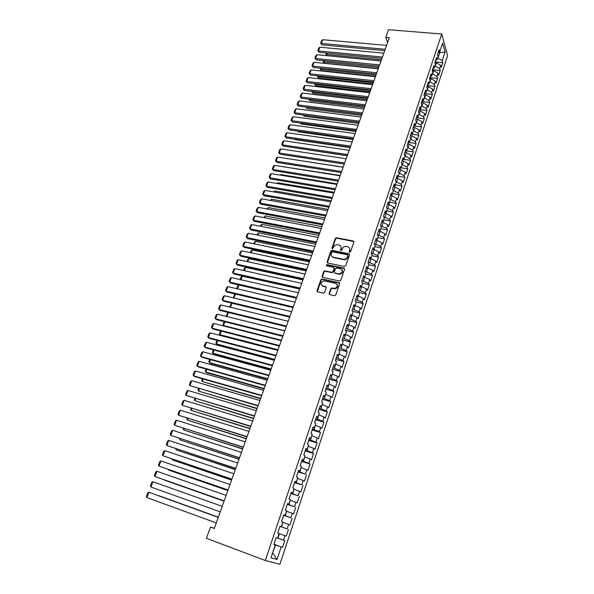 <?xml version="1.0" encoding="UTF-8"?>
<svg xmlns="http://www.w3.org/2000/svg" width="594" height="594" viewBox="0 0 594 594"><rect width="100%" height="100%" fill="white"/><g stroke="black" fill="none" stroke-linecap="round" stroke-linejoin="round"><path stroke-width="0.89" d="M349.673 252.302L350.549 251.789L353.876 242.062L353.252 240.971L336.456 237.734L335.291 238.469L331.927 248.092L332.432 248.864L333.657 247.097C334.363 245.5 335.588 244.706 337.325 244.728L339.018 245.047C340.756 245.574 341.409 246.74 340.978 248.544L340.54 249.799L340.971 250.571L341.847 250.059L342.278 248.804C342.983 247.201 344.208 246.406 345.953 246.428L347.676 246.748C349.428 247.275 350.096 248.448 349.666 250.267L349.235 251.529L349.673 252.302M329.113 293.481L329.729 294.631L334.504 295.701L335.781 294.966L339.597 283.806L338.974 282.662L321.903 278.994L320.857 279.744L316.996 290.778L317.597 291.921L323.544 293.221L324.562 292.463L326.21 287.711L325.601 286.56L322.772 285.944C320.211 283.947 320.604 282.261 323.953 280.88L335.617 283.345C338.216 285.313 337.852 287.013 334.526 288.446L331.786 287.956L330.761 288.714L329.113 293.481L329.418 294.498M214.397 528.252L210.454 527.034L214.323 528.46L389.315 37.719L385.788 37.415L387.622 42.464M210.454 527.034L206.408 538.327L265.325 560.498L441.75 34.021L447.601 55.665L279.923 564.3L265.325 560.498M385.788 37.415L388.55 29.7L441.75 34.021M344.513 266.491L345.767 265.756L349.502 254.848L348.878 253.735L332.113 250.386L330.873 251.114L327.101 261.902L327.702 263.016L344.513 266.491M344.579 269.245L340.8 280.279L339.753 281.036L322.676 277.391L322.074 276.262L323.715 271.584L324.784 270.834L331.942 272.312L333.011 271.555L334.088 268.451L333.472 267.33L326.41 265.852L326.752 264.553L343.956 268.117L344.579 269.245M435.15 61.947L442.805 62.674L442.24 60.662L445.084 52.072L442.641 43.095L439.738 51.789L439.152 49.703L437.555 54.477L438.149 56.556L437.087 59.742L436.486 57.677L434.882 62.489L435.484 64.538L434.414 67.753L433.806 65.704L432.187 70.552L432.803 72.579L431.727 75.809L431.103 73.79L429.477 78.668L430.108 80.673L429.024 83.925L428.385 81.927L426.752 86.835L427.39 88.825L426.299 92.1L425.653 90.125L424.005 95.062L424.651 97.03L423.552 100.327L422.898 98.366L421.235 103.349L421.896 105.287L420.79 108.605L420.121 106.675L418.451 111.687L419.126 113.603L418.013 116.944L417.33 115.036L415.644 120.077L416.335 121.97L415.213 125.334L414.515 123.455L412.823 128.534L413.521 130.405L412.392 133.791L411.687 131.927L409.979 137.043L410.692 138.885L409.556 142.3L408.835 140.466L407.12 145.612L407.84 147.431L406.697 150.869L405.969 149.057L404.239 154.24L404.974 156.036L403.823 159.496L403.081 157.707L401.336 162.927L402.086 164.701L400.928 168.184L400.17 166.424L398.411 171.681L399.175 173.426L398.01 176.93L397.238 175.193L395.47 180.487L396.25 182.21L395.069 185.736L394.282 184.029L392.508 189.36L393.295 191.053L392.114 194.609L391.312 192.924L389.523 198.299L390.325 199.963L389.129 203.542L388.32 201.886L386.516 207.291L387.333 208.932L386.13 212.541L385.306 210.907L383.486 216.357L384.325 217.968L383.115 221.599L382.269 219.995L380.442 225.482L381.289 227.064L380.071 230.724L379.217 229.15L377.368 234.675L378.237 236.226L377.004 239.909L376.136 238.372L374.279 243.934L375.156 245.456L373.916 249.168L373.032 247.653L371.161 253.252L372.059 254.752L370.812 258.487L369.913 257.002L368.028 262.645L368.933 264.107L367.679 267.872L366.765 266.424L364.865 272.104L365.793 273.537L364.523 277.331L363.595 275.906L361.687 281.638L362.622 283.034L361.352 286.857L360.402 285.462L358.479 291.231L359.437 292.604L358.152 296.451L357.187 295.092L355.249 300.898L356.222 302.242L354.93 306.11L353.95 304.789L351.997 310.64L352.985 311.947L351.685 315.852L350.69 314.553L348.723 320.448L349.725 321.725L348.411 325.653L347.401 324.398L345.418 330.338L346.436 331.571L345.114 335.536L344.089 334.311L342.092 340.295L343.132 341.498L341.795 345.485L340.756 344.297L338.743 350.326L339.798 351.492L338.454 355.516L337.392 354.358L335.365 360.432L336.434 361.568L335.083 365.614L334.006 364.493L331.964 370.611L333.048 371.71L331.69 375.794L330.598 374.71L328.534 380.873L329.64 381.935L328.274 386.048L327.16 385.001L325.081 391.216L326.21 392.24L324.829 396.384L323.693 395.366L321.606 401.626L322.75 402.613L321.354 406.793L320.203 405.821L318.102 412.125L319.26 413.075L317.857 417.278L316.691 416.342L314.568 422.698L315.748 423.611L314.33 427.851L313.149 426.952L311.011 433.36L312.206 434.229L310.781 438.498L309.578 437.644L307.417 444.097L308.635 444.928L307.202 449.235L305.977 448.418L303.801 454.922L305.041 455.709L303.593 460.053L302.353 459.273L300.163 465.83L301.418 466.58L299.963 470.953L298.693 470.218L296.488 476.826L297.765 477.531L296.295 481.934L295.01 481.244L292.79 487.904L294.082 488.565L292.604 493.005L291.298 492.359L289.063 499.071L290.377 499.688L288.884 504.165L287.563 503.556L285.298 510.32L286.635 510.899L285.135 515.406L283.791 514.85L281.511 521.666L282.87 522.2L281.356 526.744L279.989 526.232L277.695 533.1L279.069 533.59L277.547 538.171L276.158 537.704L273.841 544.631L275.245 545.069L273.879 544.527M442.805 62.674L441.253 67.374L440.681 65.377L439.634 68.533L435.038 65.889M432.543 69.758L440.213 70.523L439.634 68.533M440.213 70.523L438.647 75.252L438.06 73.277L437.013 76.448L432.395 73.812M429.915 77.621L437.6 78.415L437.013 76.448M437.6 78.415L436.026 83.182L435.432 81.222L434.37 84.415L429.737 81.786M427.272 85.536L434.971 86.368L434.37 84.415M434.971 86.368L433.382 91.157L432.781 89.226L431.719 92.441L427.056 89.82M424.613 93.503L432.328 94.364L431.719 92.441M432.328 94.364L430.732 99.191L430.115 97.282L429.039 100.512L424.361 97.899M421.933 101.522L429.662 102.42L429.039 100.512M429.662 102.42L428.059 107.276L427.428 105.383L426.351 108.643L421.651 106.036M419.238 109.593L426.982 110.529L426.351 108.643M426.982 110.529L425.363 115.414L424.725 113.551L423.641 116.825L418.919 114.226M416.609 117.731L424.279 118.689L423.641 116.825M424.279 118.689L422.653 123.611L422 121.763L420.908 125.067L416.171 122.475M414.115 125.943L421.562 126.901L420.908 125.067M421.562 126.901L419.928 131.861L419.267 130.034L418.161 133.36L413.402 130.777M411.605 134.214L418.829 135.172L418.161 133.36M418.829 135.172L417.181 140.162L416.505 138.365L415.399 141.706L410.61 139.13M409.095 142.538L416.075 143.496L415.399 141.706M416.075 143.496L414.419 148.522L413.728 146.748L412.615 150.111L407.811 147.542M406.586 150.928L413.305 151.878L412.615 150.111M413.305 151.878L411.635 156.935L410.937 155.183L409.808 158.576L404.967 156.014M403.868 159.348L410.513 160.321L409.808 158.576M410.513 160.321L408.828 165.407L408.123 163.684L406.987 167.092L402.012 164.523M401.047 167.812L407.707 168.815L406.987 167.092M407.707 168.815L406.014 173.938L405.286 172.238L404.15 175.675L399.034 173.092M398.21 176.329L404.878 177.368L404.15 175.675M404.878 177.368L403.17 182.529L402.435 180.851L401.284 184.311L396.027 181.712M395.344 184.912L402.027 185.981L401.284 184.311M402.027 185.981L400.311 191.171L399.562 189.523L398.411 193.005L392.99 190.399M392.463 193.547L399.161 194.646L398.411 193.005M399.161 194.646L397.431 199.881L396.666 198.255L395.507 201.76L389.931 199.138M389.567 202.242L396.272 203.378L395.507 201.76M396.272 203.378L394.535 208.65L393.755 207.046L392.589 210.58L386.835 207.937M386.649 211.004L393.369 212.169L392.589 210.58M393.369 212.169L391.617 217.471L390.822 215.897L389.649 219.461L383.717 216.788M383.709 219.817L390.444 221.02L389.649 219.461M390.444 221.02L388.676 226.359L387.875 224.814L386.687 228.4L380.561 225.705M380.747 228.697L387.496 229.937L386.687 228.4M387.496 229.937L385.714 235.313L384.897 233.791L383.702 237.4L377.368 234.675M377.762 237.63L384.526 238.907L383.702 237.4M384.526 238.907L382.736 244.327L381.905 242.827L380.702 246.465L374.339 243.74M374.762 246.636L381.534 247.943L380.702 246.465M381.534 247.943L379.737 253.4L378.89 251.938L377.68 255.591L371.287 252.873M371.74 255.702L378.527 257.046L377.68 255.591M378.527 257.046L376.715 262.541L375.853 261.1L374.636 264.79L368.221 262.073M368.696 264.827L375.497 266.209L374.636 264.79M375.497 266.209L373.671 271.74L372.794 270.337L371.569 274.049L365.124 271.332M365.629 274.02L372.445 275.438L371.569 274.049M372.445 275.438L370.604 281.007L369.713 279.633L368.48 283.368L362.006 280.665M362.54 283.279L369.371 284.734L368.48 283.368M369.371 284.734L367.515 290.347L366.617 288.996L365.369 292.76L358.873 290.058M359.429 292.597L366.275 294.097L365.369 292.76M366.275 294.097L364.404 299.747L363.491 298.426L362.236 302.22L355.709 299.517M355.984 301.915L363.157 303.527L362.236 302.22M363.157 303.527L361.278 309.214L360.343 307.93L359.08 311.746L352.532 309.051M352.487 311.293L360.016 313.023L359.08 311.746M360.016 313.023L358.123 318.748L357.172 317.493L355.903 321.339L349.324 318.651M348.938 320.723L356.853 322.587L355.903 321.339M356.853 322.587L354.945 328.356L353.987 327.131L352.702 331.007L346.094 328.319M345.448 330.242L353.668 332.217L352.702 331.007M353.668 332.217L351.745 338.031L350.772 336.843L349.472 340.741L342.842 338.06M342.226 339.894L350.46 341.921L349.472 340.741M350.46 341.921L348.522 347.772L347.527 346.621L346.228 350.549L339.56 347.869M338.974 349.621L347.23 351.693L346.228 350.549M347.23 351.693L345.277 357.588L344.268 356.467L342.953 360.424L336.263 357.751M335.707 359.415L343.971 361.538L342.953 360.424M343.971 361.538L342.01 367.478L340.978 366.387L339.664 370.381L332.937 367.708M332.41 369.282L340.696 371.45L339.664 370.381M340.696 371.45L338.714 377.435L337.674 376.381L336.338 380.405L329.588 377.732M329.091 379.217L337.392 381.445L336.338 380.405M337.392 381.445L335.395 387.474L334.34 386.449L332.996 390.503L326.21 387.837M325.75 389.226L334.066 391.505L332.996 390.503M334.066 391.505L332.053 397.579L330.977 396.592L329.625 400.675L322.809 398.017M322.379 399.309L330.709 401.641L329.625 400.675M330.709 401.641L328.69 407.759L327.591 406.816L326.232 410.922L319.386 408.271M318.985 409.474L327.331 411.857L326.232 410.922M327.331 411.857L325.297 418.02L324.183 417.107L322.809 421.25L315.934 418.599M315.57 419.706L323.93 422.141L322.809 421.25M323.93 422.141L321.874 428.356L320.745 427.48L319.364 431.652L312.459 429.009M312.125 430.019L320.5 432.506L319.364 431.652M320.5 432.506L318.436 438.766L317.285 437.934L315.897 442.136L308.954 439.501M308.657 440.406L317.048 442.953L315.897 442.136M317.048 442.953L314.961 449.257L313.795 448.463L312.399 452.695L305.427 450.066M305.16 450.868L313.565 453.474L312.399 452.695M313.565 453.474L311.471 459.83L310.283 459.073L308.873 463.335L301.871 460.714M301.633 461.419L310.061 464.077L308.873 463.335M310.061 464.077L307.944 470.478L306.742 469.757L305.323 474.057L298.285 471.443M298.084 472.037L305.323 474.057M306.526 474.762L304.395 481.207L303.178 480.531L301.745 484.867L294.676 482.254M294.513 482.744L301.745 484.867M302.97 485.528L300.824 492.025L299.584 491.387L298.136 495.752L291.038 493.146M290.912 493.532L298.136 495.752M299.383 496.376L297.215 502.918L295.961 502.324L294.498 506.727L287.37 504.128M287.281 504.403L294.498 506.727M295.767 507.306L293.584 513.899L292.307 513.35L290.837 517.782L283.672 515.191M283.62 515.354L290.837 517.782M292.129 518.317L289.924 524.97L288.625 524.457L287.147 528.927L279.952 526.336M279.93 526.395L287.147 528.927M288.454 529.417L286.241 536.122L284.92 535.654L283.427 540.154L277.576 538.075M273.975 544.23L282.521 547.356L284.756 540.607L283.427 540.154M282.521 547.356L281.185 546.933L277.042 559.451L270.998 557.803L275.245 545.069M279.069 533.59L277.695 533.093L279.41 533.687L277.903 538.194M272.653 552.828L275.638 544.988L273.931 544.364M281.185 546.933L275.638 544.988M277.042 559.451L272.646 552.851M281.356 526.744L279.974 526.269M284.92 535.654L279.41 533.687M285.135 515.406L283.746 514.983M281.653 526.945L282.818 522.356M288.625 524.457L283.145 522.468M288.884 504.165L287.489 503.779M285.38 515.785L286.531 511.226M292.307 513.35L286.857 511.337M292.604 493.005L291.201 492.664M289.07 504.707L290.206 500.185M295.961 502.324L290.54 500.296M296.295 481.934L294.884 481.637M292.731 493.711L293.859 489.233M299.584 491.387L294.193 489.345M299.963 470.953L298.537 470.693M296.369 482.811L297.49 478.363M303.178 480.531L297.817 478.467M303.593 460.053L302.168 459.83M299.977 471.985L301.084 467.575M306.742 469.757L301.41 467.678M307.202 449.235L305.762 449.057M303.556 461.241L304.655 456.868M310.283 459.073L304.982 456.972M310.781 438.498L309.333 438.365M307.113 450.586L308.197 446.243M313.795 448.463L308.524 446.346M314.33 427.851L312.882 427.754M310.64 440.006L311.716 435.699M317.285 437.934L312.036 435.796M317.857 417.278L316.394 417.226M314.137 429.507L315.206 425.237M320.745 427.48L315.525 425.326M321.354 406.793L319.891 406.771M317.612 419.089L318.666 414.85M324.183 417.107L318.993 414.939M324.829 396.384L323.351 396.398M321.057 408.746L322.104 404.536M327.591 406.816L322.431 404.633M328.274 386.048L326.789 386.1M324.48 398.477L325.519 394.305M330.977 396.592L325.839 394.394M331.69 375.794L330.205 375.883M327.873 388.29L328.905 384.147M334.34 386.449L329.224 384.236M335.083 365.614L333.59 365.741M331.244 378.178L332.269 374.064M337.674 376.381L332.588 374.153M338.454 355.516L336.954 355.68M334.593 368.139L335.603 364.063M340.978 366.387L335.922 364.144M341.795 345.485L340.295 345.686M337.912 358.175L338.914 354.128M344.268 356.467L339.233 354.21M345.114 335.536L343.607 335.766M341.216 348.277L342.203 344.268M347.527 346.621L342.523 344.342M348.411 325.653L346.896 325.92M344.483 338.461L345.47 334.474M350.772 336.843L345.79 334.548M351.685 315.852L350.156 316.149M347.735 328.712L348.708 324.755M353.987 327.131L349.027 324.829M354.93 306.11L353.4 306.445M350.965 319.03L351.93 315.11M357.172 317.493L352.249 315.184M358.152 296.451L356.615 296.814M354.165 309.422L355.123 305.524M360.343 307.93L355.442 305.598M361.352 286.857L359.808 287.251M357.343 299.881L358.293 296.02M363.491 298.426L358.613 296.087M364.523 277.331L362.979 277.754M360.506 290.414L361.442 286.575M366.617 288.996L361.761 286.642M367.679 267.872L366.127 268.332M363.639 281.007L364.568 277.198M369.713 279.633L364.887 277.264M370.812 258.487L369.253 258.969M366.75 271.673L367.649 267.887M372.794 270.337L367.99 267.953M373.916 249.168L372.356 249.68M369.839 262.399L371.072 258.709L370.478 258.59M375.853 261.1L371.072 258.709M377.004 239.909L375.438 240.459M372.906 253.193L374.131 249.532L373.299 249.369M378.89 251.938L374.131 249.532M380.071 230.724L378.497 231.296M375.957 244.052L377.168 240.414L376.128 240.214M381.905 242.827L377.168 240.414M383.115 221.599L381.534 222.201M378.979 234.979L380.19 231.363L378.942 231.133M384.897 233.791L380.19 231.363M386.13 212.541L384.556 213.172L386.159 213.446L384.971 217.01M381.987 225.965L383.182 222.371L381.756 222.119M387.875 224.814L383.182 222.371M389.129 203.542L387.548 204.202M390.822 215.897L386.159 213.446M392.114 194.609L390.525 195.3M387.934 208.123L389.115 204.581L387.511 204.314M393.755 207.046L389.115 204.581M395.069 185.736L393.473 186.457M390.874 199.294L392.047 195.782L390.451 195.515M396.666 198.255L392.047 195.782M398.01 176.93L396.413 177.673M393.8 190.526L394.965 187.036L393.369 186.783M399.562 189.523L394.965 187.036M400.928 168.184L399.324 168.948M396.703 181.823L397.854 178.356L396.265 178.111M402.435 180.851L397.854 178.356M403.823 159.496L402.212 160.291M399.584 173.173L400.727 169.736L399.138 169.49M405.286 172.238L400.727 169.736M406.697 150.869L405.086 151.685M402.442 164.59L403.586 161.167L401.997 160.937M408.123 163.684L403.586 161.167M409.556 142.3L407.944 143.139M405.286 156.059L406.422 152.665L404.841 152.435M410.937 155.183L406.422 152.665M412.392 133.791L410.773 134.66M408.115 147.587L409.236 144.216L407.655 143.993M413.728 146.748L409.236 144.216M415.213 125.334L413.595 126.232M410.922 139.174L412.036 135.818L410.461 135.61M416.505 138.365L412.036 135.818M418.013 116.944L416.387 117.857M413.706 130.814L414.812 127.487L413.238 127.279M419.267 130.034L414.812 127.487M420.79 108.605L419.164 109.548M416.476 122.513L417.575 119.208L416 119.008M422 121.763L417.575 119.208M423.552 100.327L421.926 101.292L421.562 102.636M419.223 114.263L420.314 110.981L418.748 110.788M424.725 113.551L420.314 110.981M426.299 92.1L424.665 93.087M421.955 106.074L423.039 102.814L421.473 102.628M427.428 105.383L423.039 102.814M429.024 83.925L427.383 84.935M424.665 97.936L425.742 94.698L424.183 94.52M430.115 97.282L425.742 94.698M431.727 75.809L430.086 76.841M427.361 89.85L428.43 86.635L426.871 86.464M432.781 89.226L428.43 86.635M434.414 67.753L432.774 68.807M430.034 81.824L431.103 78.623L429.544 78.46M435.432 81.222L431.103 78.623M437.087 59.742L435.439 60.818M432.692 73.842L433.754 70.664L432.202 70.515M438.06 73.277L433.754 70.664M439.738 51.789L438.09 52.881M435.335 65.919L436.39 62.764L434.919 62.622L435.202 61.524M440.681 65.377L436.39 62.764M438.721 52.465L439.79 52.562L439.597 51.878M442.24 60.662L437.659 58.019M437.964 58.041L439.79 52.562L445.084 52.072M277.71 533.056L286.241 536.122M349.48 252.227L349.94 250.69L349.554 248.121M340.859 246.376L341.26 248.968L340.793 250.505M353.905 241.58L336.739 238.172L335.58 238.907L332.187 248.797M349.524 254.329L332.291 250.794L331.162 251.537L327.376 262.875M347.839 255.598L347.401 254.819L332.685 251.863L331.816 252.376L331.355 253.697C330.91 255.509 331.556 256.682 333.293 257.224L343.822 259.333C345.522 259.296 346.71 258.494 347.386 256.935L347.839 255.598L348.121 256.014L347.869 255.309M331.801 256.37L333.293 257.224M348.121 256.014L347.661 257.351C346.993 258.91 345.805 259.712 344.104 259.749L333.583 257.64M334.103 267.887L334.377 268.859L333.301 271.963L332.232 272.713L325.089 271.235L324.012 271.985L322.371 277.257M344.594 268.688L327.16 264.976L326.255 265.8M338.855 273.789L339.36 273.841C342.775 272.49 343.176 270.812 340.562 268.807L336.479 267.968L335.395 268.726L334.318 271.829L334.934 272.958L339.649 274.25C342.322 273.611 343.139 272.171 342.107 269.928M339.144 274.19L335.224 273.366M337.117 284.415C338.224 286.635 337.459 288.105 334.823 288.833L332.091 288.342L331.058 289.1L329.418 293.859M321.644 285.328L322.772 285.944M326.21 287.088L323.077 286.33M339.605 283.204L322.208 279.388L321.161 280.145L317.315 291.803M381.437 59.801L326.544 54.477L327.123 55.71M327.064 53.104L326.544 54.477L325.898 54.225L326.351 53.037M327.056 55.702L325.898 54.225M385.187 49.28L321.324 43.444L321.985 44.847L384.712 50.624M386.568 45.411L322.757 39.709L321.324 43.444L320.671 43.206L321.673 40.592L322.757 39.709M321.985 44.847L320.671 43.206M378.712 67.434L323.723 61.88L324.376 63.216L378.267 68.704M432.291 70.523L432.588 69.357M324.183 60.677L323.723 61.88L323.084 61.62L323.47 60.603M324.376 63.216L323.084 61.62M375.972 75.119L320.894 69.327L321.547 70.656L375.534 76.366M429.633 78.467L429.952 77.25M321.287 68.303L320.894 69.327L320.255 69.053L320.567 68.228M321.547 70.656L320.255 69.053M382.417 57.061L318.436 50.95L319.112 52.339L381.942 58.383M383.806 53.163L319.884 47.193L318.436 50.95L317.79 50.698L318.8 48.069L319.884 47.193M319.112 52.339L317.79 50.698M379.625 64.895L315.533 58.502L316.216 59.875L379.158 66.194M381.021 60.974L316.988 54.722L315.533 58.502L314.887 58.242L315.904 55.598L316.988 54.722M316.216 59.875L314.887 58.242M373.218 82.856L318.042 76.826L318.711 78.133L372.78 84.081M426.96 86.472L427.301 85.194M318.369 75.973L318.042 76.826L317.404 76.537L317.649 75.891M318.711 78.133L317.404 76.537M370.441 90.637L315.176 84.363L315.852 85.662L370.01 91.847M424.272 94.528L424.628 93.191M315.429 83.687L315.176 84.363L314.538 84.066L314.716 83.613M315.852 85.662L314.538 84.066M376.811 72.772L312.615 66.105L313.305 67.464L376.351 74.057M378.222 68.83L314.078 62.296L312.615 66.105L311.976 65.83L312.993 63.172L314.078 62.296M313.305 67.464L311.976 65.83M373.982 80.71L309.674 73.753L310.372 75.104L373.529 81.972M375.401 76.737L311.152 69.921L309.674 73.753L309.036 73.47L310.068 70.79L311.152 69.921M310.372 75.104L309.036 73.47M367.649 98.47L312.288 91.951L312.971 93.243L367.226 99.658M312.481 91.461L312.288 91.951L311.761 91.372M312.971 93.243L311.657 91.647M371.139 88.692L306.719 81.452L307.425 82.789L370.693 89.939M372.564 84.697L308.197 77.599L306.719 81.452L306.081 81.155L307.12 78.46L308.197 77.599M307.425 82.789L306.081 81.155M364.842 106.348L309.385 99.592L310.075 100.861L364.419 107.521M418.837 110.803L419.245 109.504M309.504 99.28L308.783 99.191M310.075 100.861L308.754 99.272M368.273 96.733L303.742 89.197L304.462 90.518L367.834 97.958M369.706 92.709L305.234 85.321L303.742 89.197L303.111 88.885L304.15 86.175L305.234 85.321M304.462 90.518L303.111 88.885M362.006 114.286L306.467 107.276L307.165 108.531L361.598 115.436M416.09 119.023L416.498 117.798M306.511 107.15L306.133 107.098M307.165 108.531L305.91 107.069M365.384 104.819L300.75 96.993L301.477 98.3L364.954 106.029M366.832 100.772L302.249 93.087L300.75 96.993L300.118 96.674L301.165 93.941L302.249 93.087M301.477 98.3L300.118 96.674M303.564 115.08L304.232 116.253L358.761 123.403M413.327 127.294L413.706 126.166M304.232 116.253L303.096 115.013M362.481 112.964L297.735 104.841L298.47 106.133L362.058 114.152M363.936 108.888L299.242 100.913L297.735 104.841L297.104 104.507L298.158 101.76L299.242 100.913M298.47 106.133L297.104 104.507M300.735 123.077L301.284 124.02L355.903 131.423M410.543 135.625L410.885 134.6M300.319 123.017L301.284 124.02M359.556 121.169L294.698 112.741L295.448 114.018L359.14 122.334M361.018 117.063L296.22 108.784L294.698 112.741L294.075 112.392L295.136 109.623L296.22 108.784M295.448 114.018L294.075 112.392M297.891 131.126L298.314 131.838L353.022 139.493M407.744 144.008L408.056 143.087M297.594 131.088L298.314 131.838M356.615 129.418L291.647 120.686L292.404 121.948L356.207 130.569M358.085 125.289L293.176 116.706L291.647 120.686L291.023 120.322L292.092 117.538L293.176 116.706M292.404 121.948L291.023 120.322M295.04 139.241L295.329 139.701L350.126 147.616M404.93 152.45L405.197 151.626M294.854 139.211L295.329 139.701M353.653 137.734L288.573 128.69L289.337 129.938L353.244 138.855M355.13 133.568L290.11 124.681L288.573 128.69L287.949 128.311L289.026 125.512L290.11 124.681M289.337 129.938L287.949 128.311M292.189 147.409L347.208 155.791M402.086 160.952L402.324 160.232M350.668 146.094L285.476 136.739L286.256 137.971L350.274 147.201M352.16 141.907L287.028 132.707L285.476 136.739L284.86 136.345L285.944 133.531L287.028 132.707M286.256 137.971L284.86 136.345M399.227 169.505L399.435 168.896M347.661 154.522L282.365 144.847L283.152 146.057L347.275 155.598M349.168 150.304L283.925 140.785L282.365 144.847L281.749 144.439L282.841 141.602L283.925 140.785M283.152 146.057L281.749 144.439M286.969 158.546L343.161 167.137M396.354 178.118L396.517 177.621M344.639 163.001L279.232 153L280.026 154.202L344.26 164.055M346.154 158.754L280.799 148.916L279.232 153L278.616 152.584L279.715 149.725L280.799 148.916M280.026 154.202L278.616 152.584M283.821 166.832L340.191 175.468M393.458 186.798L393.584 186.405M283.954 166.483L283.538 166.788M341.595 171.532L276.076 161.212L276.886 162.4L341.223 172.572M343.117 167.263L277.658 157.098L276.076 161.212L275.468 160.781L276.574 157.907L277.658 157.098M276.886 162.4L275.468 160.781M280.65 175.171L280.865 174.591L337.199 183.858M280.865 174.591L280.175 175.089M338.528 180.131L272.898 169.476L273.715 170.649L338.172 181.148M340.065 175.824L274.495 165.34L272.898 169.476L272.297 169.03L273.403 166.134L274.495 165.34M273.715 170.649L272.297 169.03M277.457 183.568L277.762 182.759L334.192 192.3M277.762 182.759L276.797 183.449M335.447 188.788L269.706 177.799L270.53 178.95L335.09 189.776M336.991 184.452L271.31 173.634L269.706 177.799L269.097 177.339L270.218 174.421L271.31 173.634M270.53 178.95L269.097 177.339M274.242 192.018L274.636 190.978L331.162 200.802M273.507 191.892L274.636 190.978M332.336 197.498L266.491 186.174L267.322 187.31L331.994 198.463M333.895 193.132L268.102 181.979L266.491 186.174L265.889 185.699L267.01 182.766L268.102 181.979M267.322 187.31L265.889 185.699M271.005 200.527L271.495 199.242L328.111 209.355M270.27 200.393L271.495 199.242M329.21 206.274L263.246 194.602L264.1 195.723L328.876 207.217M330.776 201.878L264.872 190.384L263.246 194.602L262.652 194.112L263.788 191.164L264.872 190.384M264.1 195.723L262.652 194.112M267.753 209.088L268.332 207.566L325.037 217.976M267.018 208.954L268.332 207.566M326.061 215.11L259.986 203.089L260.848 204.195L325.727 216.023M327.636 210.684L261.62 198.842L259.986 203.089L259.392 202.584L260.536 199.614L261.62 198.842M260.848 204.195L259.392 202.584M264.471 217.708L265.139 215.949L321.941 226.648M263.736 217.575L265.139 215.949M322.884 224.005L256.705 211.635L257.573 212.719L322.564 224.896M324.473 219.55L258.353 207.358L256.705 211.635L256.111 211.115L257.261 208.123L258.353 207.358M257.573 212.719L256.111 211.115M261.174 226.396L261.939 224.383L318.829 235.38M260.432 226.247L260.863 225.119L261.939 224.383M353.868 241.454L353.348 240.993M319.691 232.959L253.4 220.24L254.284 221.302L319.379 233.828M321.295 228.475L255.056 215.926L253.4 220.24L252.814 219.698L253.972 216.691L255.056 215.926M254.284 221.302L252.814 219.698M257.848 235.135L258.709 232.87L315.696 244.171M257.105 234.986L257.633 233.598L258.709 232.87M316.476 241.981L250.074 228.898L250.965 229.945L316.171 242.827M318.087 237.459L251.737 224.562L250.074 228.898L249.487 228.341L250.653 225.312L251.737 224.562M250.965 229.945L249.487 228.341M254.499 243.934L255.457 241.416L312.541 253.022M253.764 243.785L254.388 242.137L255.457 241.416M313.238 251.062L246.725 237.615L247.631 238.647L312.941 251.886M314.857 246.517L248.403 233.249L246.725 237.615L246.146 237.043L247.319 233.991L248.403 233.249M247.631 238.647L246.146 237.043M251.136 252.792L252.19 250.022L309.363 261.939M250.393 252.636L251.114 250.735L252.19 250.022M309.971 260.209L243.354 246.391L244.268 247.401L309.689 261.004M311.605 255.628L245.04 241.996L243.354 246.391L242.775 245.805L243.956 242.731L245.04 241.996M244.268 247.401L242.775 245.805M247.743 261.716L248.893 258.68L306.162 270.909M247 261.553L247.824 259.385L248.893 258.68M306.69 269.424L239.961 255.227L240.882 256.222L306.415 270.188M308.338 264.813L241.661 250.802L239.961 255.227L239.382 254.626L240.57 251.537L241.661 250.802M240.882 256.222L239.382 254.626M244.327 270.693L245.582 267.397L302.94 279.945M243.585 270.53L244.505 268.102L245.582 267.397M303.378 278.705L236.538 264.13L237.481 265.102L303.118 279.44M305.041 274.057L238.253 259.667L236.538 264.13L235.967 263.506L237.169 260.395L238.253 259.667M339.597 283.19L339.033 282.744M240.889 279.737L242.241 276.173L299.695 289.048M240.139 279.574L241.171 276.871L242.241 276.173M300.052 288.045L233.1 273.084L234.051 274.042L299.792 288.758M301.715 283.368L234.823 268.599L233.1 273.084L232.529 272.453L233.739 269.312L234.823 268.599M237.422 288.847L238.885 285.009L296.428 298.21M236.679 288.677L237.808 285.699L238.885 285.009M296.696 297.453L229.633 282.105L230.598 283.041L296.451 298.143M298.374 292.745L231.37 277.591L229.633 282.105L229.069 281.452L230.286 278.296L231.37 277.591M235.439 294.06L233.939 298.017M233.39 297.891L234.43 294.587L235.313 294.023M293.317 306.935L226.143 291.186L227.116 292.099L293.08 307.588M295.01 302.183L227.888 286.642L226.143 291.186L225.586 290.518L226.804 287.34L227.888 286.642M231.957 303.23L230.427 307.254M230.264 307.209L229.826 306.675L231.63 303.155M289.909 316.476L222.631 300.334L223.619 301.225L289.686 317.107M291.617 311.694L224.391 295.753L222.631 300.334L222.074 299.651L223.307 296.443L224.391 295.753M284.808 330.784L227.19 316.624M228.445 312.474L226.945 316.409L226.388 315.711L227.918 312.34M286.479 326.091L219.089 309.541L220.092 310.417L286.271 326.693M288.201 321.28L220.864 304.93L219.089 309.541L218.54 308.835L219.78 305.613L220.864 304.93M281.437 340.236L223.478 325.519L224.22 326.143M224.903 321.777L223.478 325.519L222.928 324.799L224.176 321.592M283.026 335.781L215.533 318.815L216.543 319.669L282.826 336.345M284.756 330.925L217.315 314.174L215.533 318.815L214.983 318.094L216.231 314.85L217.315 314.174M278.044 349.755L219.995 334.689L220.975 335.491L277.858 350.267M221.339 331.14L219.995 334.689L219.446 333.954L220.589 330.947M279.551 345.53L211.939 328.155L212.964 328.987L279.358 346.072M281.289 340.644L213.736 323.478L211.939 328.155L211.397 327.413L212.652 324.146L213.736 323.478M274.621 359.348L216.483 343.926L217.478 344.706L274.45 359.83M332.039 370.693L332.15 370.062M217.753 340.577L216.483 343.926L215.941 343.169L217.003 340.377M276.047 355.361L208.331 337.563L209.37 338.372L275.861 355.873M277.799 350.438L210.142 332.848L208.331 337.563L207.789 336.798L209.058 333.509L210.142 332.848M271.183 369.008L212.949 353.222L213.951 353.979L271.02 369.461M328.616 380.947L328.816 380.049M214.144 350.081L212.949 353.222L212.407 352.45L213.387 349.873M272.512 365.258L204.692 347.03L205.739 347.817L272.342 365.733M274.287 360.298L206.512 342.285L204.692 347.03L204.158 346.25L205.427 342.938L206.512 342.285M267.708 378.734L209.385 362.585L210.41 363.32L267.56 379.158M325.163 391.283L325.453 390.102M210.506 359.645L209.385 362.585L208.85 361.798L209.749 359.437M268.963 375.23L201.024 356.571L202.094 357.336L268.8 375.675M270.745 370.233L202.858 351.789L201.024 356.571L200.497 355.769L201.782 352.435L202.858 351.789M264.219 388.528L205.799 372.015L206.831 372.728L264.078 388.921M321.681 401.7L322.074 400.23M206.838 369.282L205.799 372.015L205.272 371.205L206.081 369.074M265.377 385.276L197.334 366.171L198.411 366.914L265.228 385.692M267.174 380.242L199.183 361.36L197.334 366.171L196.807 365.355L198.099 361.991L199.183 361.36M260.699 398.396L202.19 381.511L260.573 398.76M318.176 412.191L318.666 410.439M203.148 378.987L202.19 381.511L201.663 380.68L202.391 378.772M261.768 395.389L193.622 375.846L194.713 376.566L261.635 395.775M263.58 390.325L195.478 370.998L193.622 375.846L193.095 375.014L194.401 371.621L195.478 370.998M257.157 408.338L198.552 391.067L257.039 408.672M314.649 422.765L315.228 420.715M199.436 388.766L198.552 391.067L198.032 390.221L198.671 388.543M258.138 405.583L189.88 385.588L258.011 405.94M259.957 400.482L191.751 380.709L189.88 385.588L189.36 384.734L190.667 381.326L191.751 380.709M253.586 418.347L194.891 400.698L253.475 418.651M311.093 433.42L311.768 431.073M195.686 398.611L194.891 400.698L194.379 399.836L194.929 398.381M254.47 415.859L186.108 395.404L254.358 416.171M256.311 410.714L187.994 390.488L186.108 395.404L185.595 394.527L186.917 391.09L187.994 390.488M249.992 428.43L191.209 410.395L249.896 428.697M307.506 444.156L308.286 441.513M191.914 408.524L191.209 410.395L190.696 409.511L191.157 408.293M250.787 426.202L182.313 405.286L250.683 426.492M252.628 421.02L184.214 400.334L182.313 405.286L181.801 404.395L183.13 400.935L184.214 400.334M246.369 438.587L187.496 420.158L246.28 438.825M303.89 454.974L304.774 452.027M188.12 418.518L187.496 420.158L186.984 419.253L187.355 418.28M247.067 436.627L178.482 415.243L246.978 436.88M248.931 431.407L180.398 410.254L178.482 415.243L177.985 414.33L179.321 410.84L180.398 410.254M242.716 448.819L183.754 429.989L242.642 449.027M300.245 465.882L301.232 462.615M184.296 428.578L183.754 429.989L183.249 429.068L183.531 428.333M243.317 447.134L174.636 425.267L243.243 447.349M245.196 441.869L176.567 420.248L174.636 425.267L174.131 424.331L175.482 420.827L176.567 420.248M239.04 459.132L179.989 439.894L238.981 459.303M296.503 476.782L297.668 473.292M180.442 438.714L179.989 439.894L179.678 438.461M239.545 457.714L170.753 435.372L239.486 457.9M241.439 452.413L172.698 430.308L170.753 435.372L170.255 434.414L171.621 430.88L172.698 430.308M235.343 469.512L176.195 449.873L235.291 469.654M292.901 487.563L294.075 484.051M176.559 448.923L176.195 449.873L175.794 448.663M235.744 468.376L166.847 445.545L235.692 468.525M237.652 463.038L168.8 440.444L166.847 445.545L166.357 444.564L167.723 441.008L168.8 440.444M231.608 479.974L172.379 459.919L231.571 480.078M289.271 498.425L290.459 494.884M172.646 459.207L172.379 459.919L171.896 458.947M231.912 479.12L162.905 455.791L231.875 479.232M233.836 473.737L164.88 450.66L162.905 455.791L162.422 454.796L163.803 451.202L164.88 450.66M227.851 490.518L168.533 470.04L227.829 490.585M285.617 509.377L286.805 505.806M168.711 469.564L168.533 470.04L168.221 469.394M228.051 489.953L158.94 466.119L228.029 490.02M229.989 484.526L160.929 460.944L158.94 466.119L158.464 465.095L159.853 461.486L160.929 460.944M224.064 501.136L164.657 480.227L224.049 501.165M281.935 520.411L283.13 516.81M224.161 500.861L154.945 476.522L224.146 500.898M226.114 495.396L156.95 471.309L154.945 476.522L154.47 475.475L155.873 471.836L156.95 471.309M278.215 531.526L279.425 527.903M220.24 511.857L150.921 486.998L152.933 481.749L222.208 506.348M150.921 486.998L150.453 485.929L151.864 482.261L152.933 481.749M218.34 517.188L158.791 495.656L218.332 517.211M274.473 542.73L275.698 539.077M216.29 522.935L146.867 497.549L148.894 492.263L218.28 517.367M218.273 517.389L148.894 492.263L147.824 492.768L146.399 496.465L146.867 497.549M349.94 250.69L349.666 250.267M340.83 250.223L340.54 249.799M341.26 248.968L340.978 248.544M332.224 248.515L331.927 248.092M335.58 238.907L335.291 238.469M336.813 238.179L336.531 237.749M353.519 241.402L353.252 240.971M349.51 251.953L349.235 251.529M327.398 262.318L327.101 261.902M331.162 251.537L330.873 251.114M332.402 250.809L332.113 250.386M349.153 254.158L348.878 253.735M343.651 259.689L343.369 259.274M347.661 257.351L347.386 256.935M322.379 276.656L322.074 276.262M324.012 271.985L323.715 271.584M325.267 271.258L324.963 270.849M332.046 272.691L331.756 272.29M333.301 271.963L333.011 271.555M334.377 268.859L334.088 268.451M327.16 264.976L326.863 264.568M344.238 268.525L343.956 268.117M331.058 289.1L330.761 288.714M332.321 288.365L332.024 287.979M334.184 288.773L333.887 288.387M325.898 286.954L325.601 286.56M317.307 291.164L316.996 290.778M321.161 280.145L320.857 279.744M322.416 279.41L322.111 279.017M339.263 283.056L338.974 282.662M336.739 238.172L336.456 237.734M332.291 250.794L332.001 250.371M344.104 259.749L343.822 259.333M325.089 271.235L324.784 270.834M332.232 272.713L331.942 272.312M327.049 264.961L326.752 264.553M339.649 274.25L339.36 273.841M332.091 288.342L331.786 287.956M334.823 288.833L334.526 288.446M322.208 279.388L321.903 278.994"/></g></svg>

